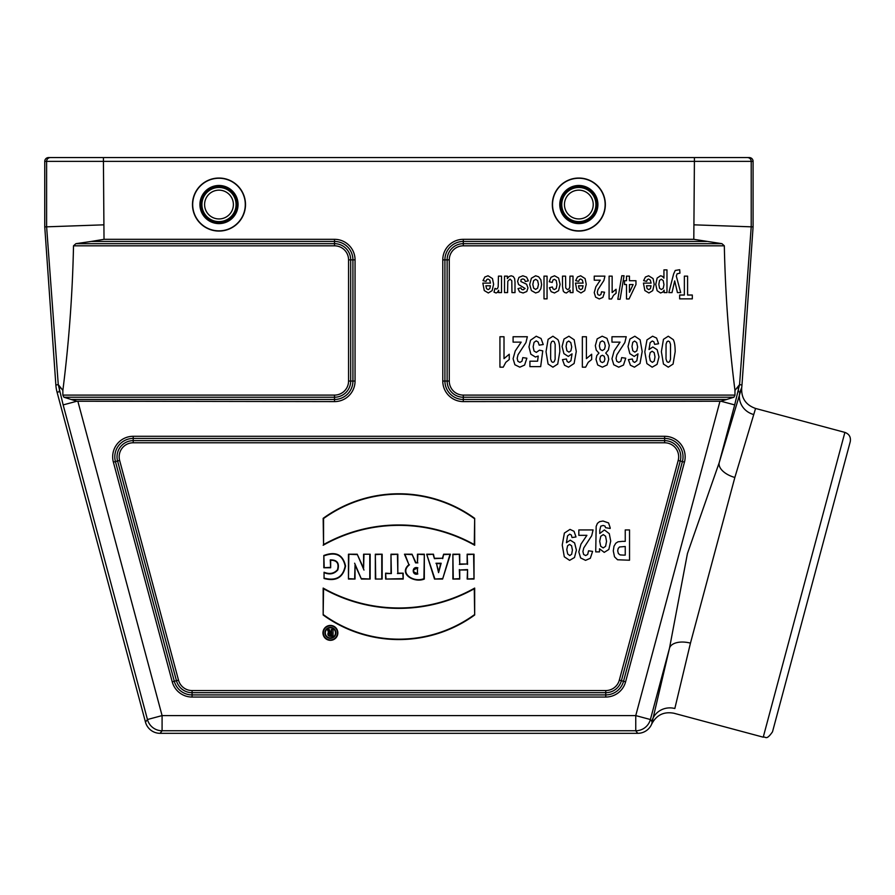 <?xml version="1.0" encoding="UTF-8"?>
<svg xmlns="http://www.w3.org/2000/svg" width="895" height="895" viewBox="0 0 895 895"><rect width="100%" height="100%" fill="white"/><g stroke="black" fill="none" stroke-linecap="round" stroke-linejoin="round"><path stroke-width="1.34" d="M773.146 729.436L849.612 444.054M850.25 441.671L772.508 731.819C765.997 741.138 765.874 736.205 763.234 737.178L844.891 432.397C849.221 434.019 851.011 437.107 850.25 441.671M44.75 161.368A3.793 3.793 180 0 1 48.543 157.576L749.294 157.576A3.793 3.793 0 0 1 753.087 161.368L751.218 161.368L751.218 226.827L739.561 384.604L734.683 404.909L720.945 401.228L463.308 401.598A20.529 20.529 0 0 1 442.779 381.057L442.779 259.852A20.529 20.529 0 0 1 463.308 239.323L693.804 239.323L694.408 161.368L103.428 161.368L104.021 239.323L334.517 239.323A20.529 20.529 0 0 1 355.058 259.852L355.058 381.057A20.529 20.529 0 0 1 334.517 401.598L76.88 401.228L63.153 404.909L58.264 384.604L46.618 226.827L46.618 161.368L44.75 161.368L44.75 226.894L55.859 385.007A37.881 37.881 170.5 0 0 57.056 392.155L145.471 722.108A15.159 15.148 127.5 0 0 160.104 733.329L637.732 733.329A15.159 15.148 52.5 0 0 651.672 724.122L669.505 648.159L687.438 553.524L719.222 462.614A18.94 10.292 -164.4 0 0 734.851 477.46L690.459 643.125L674.83 708.516A18.94 18.359 11 0 0 651.795 721.359L650.385 719.524L635.752 715.597L719.893 401.598M76.88 401.228L71.074 399.461L334.517 399.461L334.517 397.235L63.925 397.235L62.851 395.098L62.863 390.41C68.96 342.36 72.506 294.153 73.513 245.812L75.896 243.675L334.517 243.675L334.517 241.46L91.178 241.46L75.896 243.675M467.156 569.992L459.739 569.992L459.739 579.043L452.881 579.043L452.881 554.218L459.739 554.218L459.739 563.984L467.156 563.984L467.156 554.218L474.014 554.218L474.014 579.043L467.156 579.043L467.559 569.589L459.739 569.992M434.713 558.256L442.41 558.256L443.651 554.218L450.431 554.218L442.622 579.043L434.5 579.043L426.691 554.218L433.471 554.218L434.422 558.659L442.41 558.256M390.981 573.169L390.981 554.218L397.839 554.218L397.839 573.169L403.197 573.169L403.197 579.054L385.611 579.054L385.611 573.169L391.383 573.572L390.981 554.218M382.165 579.043L375.329 579.043L375.329 554.218L382.165 554.218L382.165 579.043L375.329 579.043M324.057 578.506L324.057 572.241C329.461 574.456 333.924 573.639 337.449 569.779C339.205 563.436 336.945 560.259 330.658 560.225L330.658 567.754L323.822 567.754L323.822 555.504C335.77 551.063 343.009 554.587 345.548 566.065C343.188 577.521 336.028 581.672 324.057 578.506L324.057 572.241M323.162 614.999L323.162 588.082A154.153 154.153 0 0 0 474.674 588.082L474.674 614.999A129.093 129.093 0 0 1 323.162 614.999L323.554 588.753A154.544 154.544 0 0 0 474.272 588.753L474.674 588.082M322.95 632.877A7.462 7.462 0 0 0 334.126 639.332A7.462 7.462 0 0 0 334.126 626.41A7.462 7.462 0 0 0 322.95 632.877M370.161 554.218L363.583 554.218L363.583 568.224L357.217 554.218L348.457 554.218L348.457 579.043L355.035 579.043L355.035 565.036L361.401 579.043L370.161 579.043L370.161 554.218L363.583 554.218M415.828 562.474L412.036 554.218L404.462 554.218L408.914 564.667C398.197 573.818 414.284 583.327 424.319 579.043L424.319 554.218L417.462 554.218L417.462 562.474L415.571 562.865L412.036 554.218M323.162 545.256A154.153 154.153 0 0 1 474.674 545.256L474.674 518.339A129.093 129.093 0 0 0 323.162 518.339L323.554 544.585A154.544 154.544 0 0 1 474.272 544.585L474.674 545.256M693.804 239.323L721.941 243.675L724.323 245.812L463.308 245.812A14.04 14.04 0 0 0 449.268 259.852L449.268 381.057A14.04 14.04 0 0 0 463.308 395.098L734.985 395.098L734.963 390.41C728.877 342.36 725.319 294.153 724.323 245.812M734.963 390.41L739.561 384.604L741.977 385.007L753.087 226.894L753.087 161.368M753.087 226.894L694.408 224.846M734.985 395.098L733.911 397.235L720.945 401.228M734.683 404.909L719.222 462.614L741.709 387.557L739.919 392.01L738.297 391.741A15.148 9.241 -164.2 0 0 737.816 387.479M44.75 226.894L103.428 224.846M91.178 241.46L104.021 239.323M55.859 385.007L58.264 384.604L62.863 390.41M637.732 733.329L635.752 730.756A15.148 15.148 -37.5 0 0 650.385 719.524L669.505 648.159A18.94 10.292 -165.6 0 1 690.459 643.125M77.943 401.598L162.084 715.597L635.752 715.597L635.752 730.756L162.084 730.756A15.148 15.148 -142.5 0 1 147.451 719.524L63.153 404.909M844.891 432.397L755.57 408.456C745.725 404.965 741.105 398.006 741.709 387.557A37.881 37.881 9.5 0 0 741.977 385.007M60.021 387.479A15.148 9.241 164.2 0 0 59.529 391.741L57.056 392.155M63.925 397.235L71.074 399.461M755.57 408.456L734.851 477.46M763.234 737.178L673.991 713.259C663.877 711.368 656.438 714.982 651.672 724.122M739.919 392.01A18.94 18.18 -161.6 0 0 753.512 414.474M417.462 568.202L417.462 573.538C412.125 571.771 412.125 569.992 417.462 568.202L417.462 573.538M411.778 554.609L404.462 554.218M405.066 554.609L408.914 564.667M409.418 564.823C398.935 572.878 413.434 582.992 423.917 578.673L424.319 579.043M423.917 578.673L424.319 554.218M423.917 554.609L417.462 554.218M417.864 554.609L417.462 562.474M417.864 562.865L415.571 562.865M417.864 573.941C411.778 576.044 411.577 565.752 417.864 567.844M363.985 554.609L363.583 568.224M363.985 570.059L357.217 554.218M356.96 554.609L348.457 554.218M348.849 554.609L348.457 579.043M348.849 578.64L355.035 579.043M354.633 578.64L355.035 565.036M354.633 563.201L361.401 579.043M361.658 578.64L370.161 579.043M369.769 578.64L369.769 554.609M474.272 544.585L474.674 518.339M474.272 518.541A128.69 128.69 0 0 0 323.554 518.541L323.162 518.339M323.554 518.541L323.554 544.585M323.341 632.877A7.059 7.059 0 0 0 330.4 639.936A7.059 7.059 0 0 0 337.46 632.877A7.059 7.059 0 0 0 330.4 625.818A7.059 7.059 0 0 0 323.341 632.877M324.919 632.877A5.482 5.482 0 0 0 330.4 638.348A5.482 5.482 0 0 0 335.882 632.877A5.482 5.482 0 0 0 330.4 627.395A5.482 5.482 0 0 0 324.919 632.877M325.321 632.877A5.079 5.079 0 0 0 332.94 637.274A5.079 5.079 0 0 0 332.94 628.469A5.079 5.079 0 0 0 325.321 632.877M333.074 629.487L333.074 636.278C328.532 636.848 326.988 635.439 328.443 632.083L327.413 629.487L329.326 629.487L329.964 631.445L331.251 631.445L331.251 629.487L333.074 629.487L333.074 636.278M323.554 588.753L323.162 588.082M474.272 588.753L474.674 614.999M474.272 614.798A128.69 128.69 0 0 1 323.554 614.798M324.449 572.755C329.729 574.903 334.182 573.963 337.807 569.947C339.641 563.089 337.124 559.744 330.255 559.901L330.658 560.225M330.255 559.901L330.658 567.754M330.255 567.363L323.822 567.754M324.214 567.363L323.822 555.504M324.214 555.773C335.86 551.6 342.83 555.034 345.146 566.065C342.998 577.074 336.095 581.124 324.449 578.204M375.721 578.64L375.329 554.218M375.721 554.609L382.165 554.218M381.762 554.609L381.762 578.64M391.383 554.609L397.839 554.218M397.436 554.609L397.839 573.169M397.436 573.572L403.197 573.169M402.806 573.572L403.197 579.054M402.806 578.651L385.611 579.054M386.013 578.651L385.611 573.169M386.013 573.572L391.383 573.572M438.561 571.133L436.491 563.637L440.631 563.637L438.561 572.632L436.491 563.637M435.966 563.246L441.157 563.246L438.561 572.632M442.701 558.659L443.651 554.218M443.942 554.609L450.431 554.218M449.894 554.609L442.622 579.043M442.331 578.64L434.5 579.043M434.791 578.64L426.691 554.218M427.228 554.609L433.471 554.218M433.18 554.609L434.422 558.659M459.336 569.589L459.739 579.043M459.336 578.64L452.881 579.043M453.284 578.64L452.881 554.218M453.284 554.609L459.739 554.218M459.336 554.609L459.739 563.984M459.336 564.387L467.156 563.984M467.559 564.387L467.156 554.218M467.559 554.609L474.014 554.218M473.612 554.609L474.014 579.043M473.612 578.64L467.156 579.043M467.559 578.64L467.559 569.589M331.653 632.541L331.653 635.07C328.599 634.197 328.599 633.358 331.653 632.541L331.653 635.07M332.671 635.909C328.375 636.177 327.134 634.958 328.935 632.228L328.443 632.083M328.935 632.228L327.413 629.487M327.995 629.879L329.326 629.487M329.036 629.879L329.964 631.445M329.673 631.836L331.251 631.445M331.653 631.836L331.251 629.487M331.653 629.879L332.671 629.879M331.251 634.7C328.946 634.119 328.946 633.537 331.251 632.944M218.995 178.038A26.514 26.514 0 0 1 241.952 217.809A26.514 26.514 0 0 1 196.027 217.809A26.514 26.514 0 0 1 218.995 178.038A26.514 26.514 0 0 1 241.952 217.809A26.514 26.514 0 0 1 196.027 217.809A26.514 26.514 0 0 1 218.995 178.038M218.995 186.361A18.18 18.18 0 0 1 234.736 213.636A18.18 18.18 0 0 1 203.243 213.636A18.18 18.18 0 0 1 218.995 186.361A18.18 18.18 0 0 1 234.736 213.636A18.18 18.18 0 0 1 203.243 213.636A18.18 18.18 0 0 1 218.995 186.361M218.995 190.154A14.398 14.398 0 0 1 231.458 211.746A14.398 14.398 0 0 1 206.521 211.746A14.398 14.398 0 0 1 218.995 190.154M578.841 178.038A26.514 26.514 0 0 1 601.798 217.809A26.514 26.514 0 0 1 555.873 217.809A26.514 26.514 0 0 1 578.841 178.038A26.514 26.514 0 0 1 601.798 217.809A26.514 26.514 0 0 1 555.873 217.809A26.514 26.514 0 0 1 578.841 178.038M578.841 186.361A18.18 18.18 0 0 1 594.582 213.636A18.18 18.18 0 0 1 563.089 213.636A18.18 18.18 0 0 1 578.841 186.361A18.18 18.18 0 0 1 594.582 213.636A18.18 18.18 0 0 1 563.089 213.636A18.18 18.18 0 0 1 578.841 186.361M578.841 190.154A14.398 14.398 0 0 1 591.304 211.746A14.398 14.398 0 0 1 566.378 211.746A14.398 14.398 0 0 1 578.841 190.154M482.841 283.111L490.482 283.111L489.744 280.101L487.988 279.027L486.779 279.576L486.041 281.377L483.009 280.65L484.855 277.014L488.021 275.772L492.474 278.58L493.615 284.252L492.116 290.651L488.323 292.978L484.262 290.551L482.841 283.111M490.426 285.785L485.873 285.785L486.556 288.66L488.144 289.644L489.789 288.604L490.426 285.785M494.029 292.15L494.98 288.358L496.412 289.074L497.497 288.559L498.191 286.747L498.448 276.141L501.502 276.141L501.502 292.609L498.66 292.609L498.66 290.26L497.363 292.452L496.043 292.978L494.029 292.15M499.936 367.174L499.936 336.744L504.008 336.744L504.008 358.638L509.255 354.23L509.255 359.51L505.798 362.33L503.236 367.174L499.936 367.174M504.523 292.609L504.523 276.141L507.364 276.141L507.364 278.602L509.02 276.533L511.179 275.772L513.26 276.499L514.603 278.535L515.005 282.182L515.005 292.609L511.962 292.609L511.795 280.784L510.049 279.083L507.801 281.22L507.577 292.609L504.523 292.609M513.092 342.136L513.092 336.744L527.345 336.744L525.958 342.539L518.015 354.767L517.176 358.324L517.903 361.311L519.917 362.363L521.942 361.256L522.814 357.62L526.864 358.201L524.593 365.082L519.816 367.174L514.882 364.757L513.092 358.738L515.229 350.974L521.17 342.136L513.092 342.136M528.374 280.84L525.32 281.5L524.526 279.576L522.859 278.916L521.08 279.531L520.89 281.522L526.584 284.218L527.961 287.921L526.775 291.513L523.105 292.978L519.592 291.871L518.004 288.615L520.879 287.866L521.584 289.331L523.049 289.846L525.119 288.481L518.563 284.532L517.612 281.287L518.943 277.394L522.859 275.772L526.584 277.137L528.374 280.84M543.243 344.53L539.193 345.146L538.163 342.024L536.206 340.872L534.046 342.36L533.163 346.812L534.035 350.997L536.318 352.384L539.461 350.18L542.762 350.862L540.669 366.637L529.918 366.637L529.918 361.2L537.593 361.2L538.219 356.042L535.445 357.027L530.858 354.207L528.979 346.913L530.5 340.245L536.239 336.229L541.028 338.478L543.243 344.53M544.003 298.863L544.003 276.141L547.058 276.141L547.058 298.863L544.003 298.863M549.373 287.731L552.372 286.959L553.065 288.895L554.452 289.544L556.276 288.425L556.958 284.666L556.265 280.527L554.419 279.318L552.987 280.023L552.204 282.451L549.217 281.724L551.007 277.271L554.553 275.772L558.592 278.043L560.091 284.353L558.581 290.707L554.497 292.978L551.152 291.68L549.373 287.731M562.485 359.633L566.423 359.007L567.173 361.569L568.75 362.397L570.932 360.741L572.05 353.861L568.28 356.423L563.917 353.648L562.094 346.499L564.007 339.037L568.907 336.229L574.198 339.787L576.268 351.478L574.109 363.493L568.515 367.174L564.51 365.238L562.485 359.633M576 536.933L572.062 537.559L571.312 535.009L569.701 534.181L567.564 535.836L566.434 542.706L570.272 540.155L574.59 542.918L576.402 550.101L574.478 557.529L569.6 560.348L564.297 556.791L562.239 545.055L564.387 533.062L570.003 529.392L574.031 531.283L576 536.933M562.507 286.366L562.507 276.141L565.562 276.141L565.752 287.989L567.441 289.644L568.873 289.018L569.735 287.373L569.97 276.141L573.013 276.141L573.013 292.609L570.182 292.609L570.182 290.181L566.39 292.978L564.544 292.452L563.279 291.132L562.507 286.366M575.474 283.111L583.115 283.111L582.376 280.101L580.62 279.027L579.412 279.576L578.685 281.377L575.642 280.65L577.488 277.014L580.654 275.772L585.106 278.58L586.247 284.252L584.748 290.651L580.956 292.978L576.906 290.551L575.474 283.111M583.059 285.785L578.506 285.785L579.188 288.66L580.777 289.644L582.421 288.604L583.059 285.785M578.83 535.322L578.83 529.929L593.083 529.929L591.696 535.725L583.753 547.953L582.913 551.51L583.641 554.497L585.666 555.538L587.691 554.441L588.552 550.805L592.602 551.387L590.331 558.267L585.554 560.348L580.62 557.932L578.83 551.924L580.978 544.149L586.907 535.322L578.83 535.322M582.343 367.174L582.343 336.744L586.404 336.744L586.404 358.638L591.662 354.23L591.662 359.51L588.205 362.33L585.643 367.174L582.343 367.174M594.235 280.191L594.235 276.141L604.93 276.141L603.89 280.493L597.927 289.656L597.301 292.329L597.849 294.567L599.359 295.35L600.881 294.522L601.529 291.792L604.572 292.229L602.872 297.397L599.281 298.964L595.589 297.14L594.235 292.631L595.846 286.803L600.299 280.191L594.235 280.191M595.723 551.879L596.171 526.372L597.424 523.351L599.594 521.64L603.006 521.024L608.555 522.926L610.189 527.781L610.177 528.475L605.523 527.67L604.998 526.081L603.174 525.466L600.78 526.148L599.784 530.276L599.784 533.487L604.394 529.929L609.294 533.666L610.714 541.028L608.846 549.463L604.226 552.372L599.527 548.792L599.527 551.879L595.723 551.879M609.092 298.964L609.092 276.141L612.146 276.141L612.146 292.553L616.084 289.253L616.084 293.213L613.489 295.328L611.576 298.964L609.092 298.964M611.967 342.136L611.967 336.744L626.231 336.744L624.833 342.539L616.89 354.767L616.051 358.324L616.789 361.311L618.803 362.363L620.828 361.256L621.689 357.62L625.75 358.201L623.479 365.082L618.702 367.174L613.769 364.757L611.967 358.738L614.115 350.974L620.045 342.136L611.967 342.136M622.461 541.363L625.247 541.363L625.247 529.929L629.532 529.929L629.532 560.225L617.561 559.767L614.518 556.813L613.288 550.906L613.992 546.218L615.794 543.231L618.009 541.799L622.461 541.363M623.177 555.101L625.247 555.101L625.247 546.498L619.519 546.979L618.188 548.467L617.695 550.828L618.378 553.558L620.101 554.9L623.177 555.101M620.112 299.254L617.818 299.254L621.801 275.749L624.05 275.749L620.112 299.254M624.531 284.543L624.531 280.717L626.5 280.717L626.5 276.141L629.453 276.141L629.453 280.717L635.965 280.717L635.965 284.532L629.062 298.964L626.5 298.964L626.5 284.543L624.531 284.543M628.402 359.633L632.351 359.007L633.101 361.569L634.678 362.397L636.848 360.741L637.978 353.861L634.197 356.423L629.834 353.648L628.021 346.499L629.923 339.037L634.835 336.229L640.115 339.787L642.185 351.478L640.026 363.493L634.432 367.174L630.427 365.238L628.402 359.633M629.453 284.543L629.453 292.307L633.112 284.543L629.453 284.543M643.438 283.111L651.079 283.111L650.341 280.101L648.584 279.027L647.376 279.576L646.637 281.377L643.606 280.65L645.452 277.014L648.618 275.772L653.07 278.58L654.211 284.252L652.712 290.651L648.92 292.978L644.859 290.551L643.438 283.111M658.575 343.758L654.648 344.374L653.887 341.834L652.287 341.006L650.139 342.662L649.009 349.52L652.847 346.98L657.165 349.732L658.988 356.915L657.064 364.354L652.175 367.174L646.884 363.605L644.814 351.88L646.973 339.887L652.589 336.207L656.606 338.097L658.575 343.758M651.023 285.785L646.47 285.785L647.152 288.66L648.741 289.644L650.385 288.604L651.023 285.785M663.933 278.166L663.933 269.876L666.976 269.876L666.976 292.609L664.135 292.609L664.135 290.181L662.636 292.195L660.544 292.978L657.143 290.73L655.733 284.465L657.143 278.054L660.566 275.772L662.3 276.309L663.933 278.166M672 292.609L668.845 292.609L673.644 273.892L675.244 270.458L679.685 269.719L679.954 273.132L677.09 273.814L676.307 276.096L680.703 292.609L677.448 292.609L674.696 280.907L672 292.609M679.652 298.863L679.652 295.026L684.362 295.026L684.362 276.141L687.584 276.141L687.584 295.026L692.305 295.026L692.305 298.863L679.652 298.863M529.695 284.42L531.384 278.222L535.624 275.772L538.656 276.79L540.837 279.788L541.587 284.599L540.837 288.805L538.723 291.904L535.657 292.978L531.361 290.551L529.695 284.42M533.644 280.627L532.827 284.397L533.644 288.123L535.635 289.421L537.649 288.123L538.466 284.375L537.649 280.627L535.635 279.318L533.644 280.627M546.028 351.69L548.109 339.328L552.909 336.229L557.898 339.63C559.162 341.89 559.8 345.94 559.8 351.757L557.719 364.075L552.909 367.174L548.087 364.03L546.028 351.69M550.693 344.127L550.649 359.018L551.6 361.681L552.909 362.363L554.229 361.681L555.124 359.275L555.168 344.362L554.218 341.711L552.909 341.051L551.6 341.711L550.693 344.127M566.826 342.304L566.076 346.443L566.893 350.773L568.907 352.138L570.898 350.829L571.704 346.958L570.797 342.584L568.705 341.051L566.826 342.304M567.598 545.737L566.792 549.619L567.698 553.994L569.791 555.538L571.659 554.262L572.408 550.101L571.592 545.782L569.567 544.417L567.598 545.737M596.249 350.135L595.332 345.649L597.2 338.836L602.19 336.207L607.011 338.377L609.282 345.403L608.432 349.923L605.736 353.089L608.029 355.707L608.745 359.354L607.09 364.959L602.38 367.174L597.681 364.959L596.014 359.354L596.786 355.606L598.934 353.089L596.249 350.135M600.176 342.17L599.359 345.895L600.198 349.318L602.324 350.616L604.539 349.151L605.277 345.962L604.416 342.226L602.268 340.872L600.176 342.17M600.746 536.284L599.706 541.218L600.702 546.274L603.185 547.93L605.591 546.308L606.541 541.363L605.591 536.239L603.264 534.617L600.746 536.284M600.523 356.255L599.829 358.962L600.523 361.58L602.335 362.564L604.203 361.569L604.897 358.951L604.215 356.232L602.38 355.27L600.523 356.255M632.754 342.304L632.004 346.443L632.81 350.773L634.835 352.138L636.815 350.829L637.632 346.958L636.714 342.584L634.633 341.051L632.754 342.304M650.184 352.563L649.378 356.445L650.285 360.808L652.365 362.363L654.245 361.088L654.995 356.915L654.178 352.608L652.153 351.232L650.184 352.563M659.548 280.437L658.843 284.431L659.57 288.279L661.371 289.532L663.229 288.302L663.967 284.655L663.195 280.549L661.315 279.229L659.548 280.437M661.383 351.69L663.463 339.328L668.274 336.229L673.264 339.63C674.528 341.89 675.166 345.94 675.166 351.757L673.074 364.075L668.274 367.174L663.452 364.03L661.383 351.69M666.059 344.127L666.014 359.018L666.965 361.681L668.274 362.363L669.594 361.681L670.489 359.275L670.523 344.362L669.583 341.711L668.274 341.051L666.954 341.711L666.059 344.127M62.851 395.098L334.517 395.098A14.04 14.04 0 0 0 348.558 381.057L348.558 259.852A14.04 14.04 0 0 0 334.517 245.812L73.513 245.812M119.639 460.455L178.508 680.155A14.04 14.04 0 0 0 192.078 690.56L605.758 690.56A14.04 14.04 0 0 0 619.318 680.155L678.186 460.455A14.04 14.04 0 0 0 664.627 442.779L133.21 442.779A14.04 14.04 0 0 0 119.639 460.455L115.433 461.585L174.301 681.274L176.449 680.703L117.581 461.003A16.177 16.177 0 0 1 133.21 440.642L664.627 440.642L664.627 438.427L133.21 438.427L133.21 442.779M145.471 722.108L147.451 719.524L162.084 715.597L162.084 730.756L160.104 733.329M605.758 697.048L192.078 697.048A20.529 20.529 0 0 1 172.243 681.833L113.374 462.133A20.529 20.529 0 0 1 133.21 436.29L664.627 436.29A20.529 20.529 0 0 1 684.462 462.133L625.594 681.833A20.529 20.529 0 0 1 605.758 697.048L605.758 692.696L192.078 692.696L192.078 694.912L605.758 694.912A18.392 18.392 0 0 0 623.524 681.274L682.393 461.585L680.245 461.003L621.387 680.703L625.594 681.833M103.428 157.576L103.428 161.368L46.618 161.368A3.793 3.793 -90 0 1 50.411 157.576M747.426 157.576A3.793 3.793 -90 0 1 751.218 161.368L694.408 161.368L694.408 157.576M355.058 259.852L350.695 259.852L350.695 381.057L352.921 381.057L352.921 259.852A18.392 18.392 0 0 0 334.517 241.46L334.517 239.323M442.779 381.057L447.131 381.057L447.131 259.852L444.916 259.852L444.916 381.057A18.392 18.392 0 0 0 463.308 399.461L726.762 399.461M706.647 241.46L463.308 241.46L463.308 243.675L721.941 243.675M733.911 397.235L463.308 397.235L463.308 401.598M133.21 436.29L133.21 438.427A18.392 18.392 0 0 0 115.433 461.585L113.374 462.133M172.243 681.833L174.301 681.274A18.392 18.392 0 0 0 192.078 694.912L192.078 697.048M192.078 690.56L192.078 692.696A16.177 16.177 0 0 1 176.449 680.703L178.508 680.155M684.462 462.133L682.393 461.585A18.392 18.392 0 0 0 664.627 438.427L664.627 436.29M664.627 442.779L664.627 440.642A16.177 16.177 0 0 1 680.245 461.003L678.186 460.455M619.318 680.155L621.387 680.703A16.177 16.177 0 0 1 605.758 692.696L605.758 690.56M334.517 245.812L334.517 243.675A16.177 16.177 0 0 1 350.695 259.852L348.558 259.852M334.517 401.598L334.517 399.461A18.392 18.392 0 0 0 352.921 381.057L355.058 381.057M348.558 381.057L350.695 381.057A16.177 16.177 0 0 1 334.517 397.235L334.517 395.098M463.308 395.098L463.308 397.235A16.177 16.177 0 0 1 447.131 381.057L449.268 381.057M463.308 239.323L463.308 241.46A18.392 18.392 0 0 0 444.916 259.852L442.779 259.852M449.268 259.852L447.131 259.852A16.177 16.177 0 0 1 463.308 243.675L463.308 245.812M218.995 178.25A26.291 26.291 0 0 1 241.762 217.698A26.291 26.291 0 0 1 196.218 217.698A26.291 26.291 0 0 1 218.995 178.25M218.995 185.478A19.075 19.075 0 0 1 235.508 214.084A19.075 19.075 0 0 1 202.483 214.084A19.075 19.075 0 0 1 218.995 185.478M218.995 187.48A17.072 17.072 0 0 1 233.774 213.088A17.072 17.072 0 0 1 204.205 213.088A17.072 17.072 0 0 1 218.995 187.48M578.841 178.25A26.291 26.291 0 0 1 601.608 217.698A26.291 26.291 0 0 1 556.063 217.698A26.291 26.291 0 0 1 578.841 178.25M578.841 185.478A19.075 19.075 0 0 1 595.354 214.084A19.075 19.075 0 0 1 562.328 214.084A19.075 19.075 0 0 1 578.841 185.478M578.841 187.48A17.072 17.072 0 0 1 593.62 213.088A17.072 17.072 0 0 1 564.051 213.088A17.072 17.072 0 0 1 578.841 187.48"/></g></svg>
